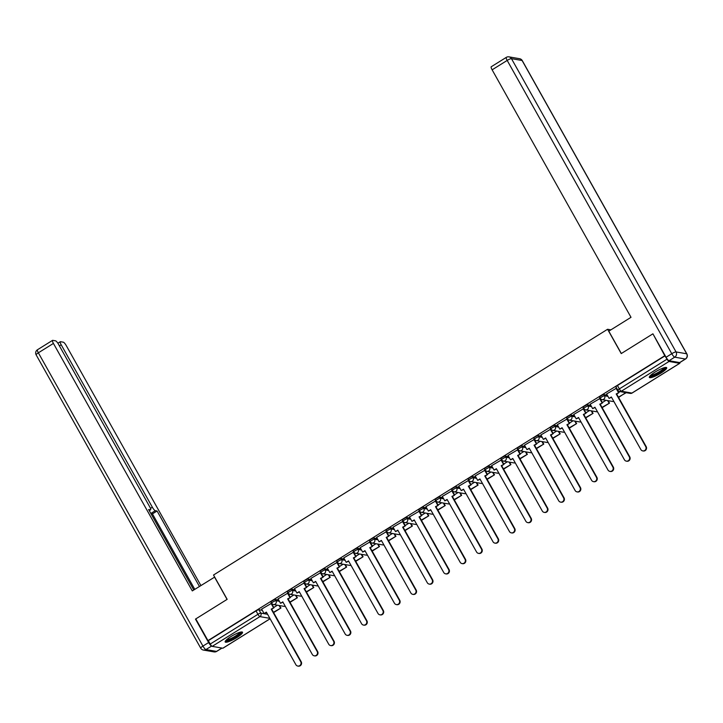 <?xml version="1.0" encoding="UTF-8"?>
<svg xmlns="http://www.w3.org/2000/svg" width="723" height="723" viewBox="0 0 723 723"><rect width="100%" height="100%" fill="white"/><g stroke="black" fill="none" stroke-linecap="round" stroke-linejoin="round"><path stroke-width="1.08" d="M278.726 600.081L275.327 599.494A2.549 0.497 150.7 0 0 272.472 600.668A2.549 0.497 150.7 0 0 270.998 602.051L271.667 603.253A2.549 0.497 -29.3 0 1 273.14 601.87A2.549 0.497 -29.3 0 1 275.996 600.686L279.403 601.283M295.156 589.841L291.758 589.245A2.549 0.497 150.7 0 0 288.893 590.429A2.549 0.497 150.7 0 0 287.429 591.803L288.097 593.005A2.549 0.497 -29.3 0 1 289.571 591.631A2.549 0.497 -29.3 0 1 292.426 590.447L295.834 591.034M311.586 579.593L308.179 578.996A2.549 0.497 150.7 0 0 305.323 580.18A2.549 0.497 150.7 0 0 303.85 581.563L304.528 582.756A2.549 0.497 -29.3 0 1 306.001 581.382A2.549 0.497 -29.3 0 1 308.857 580.198L312.255 580.795M328.016 569.344L324.609 568.757A2.549 0.497 150.7 0 0 321.753 569.941A2.549 0.497 150.7 0 0 320.28 571.315L320.958 572.517A2.549 0.497 -29.3 0 1 322.422 571.134A2.549 0.497 -29.3 0 1 325.287 569.95L328.685 570.546M344.437 559.105L341.039 558.508A2.549 0.497 150.7 0 0 338.183 559.692A2.549 0.497 150.7 0 0 336.71 561.066L337.379 562.268A2.549 0.497 -29.3 0 1 338.852 560.894A2.549 0.497 -29.3 0 1 341.708 559.71L345.115 560.298M360.867 548.856L357.469 548.26A2.549 0.497 150.7 0 0 354.604 549.444A2.549 0.497 150.7 0 0 353.14 550.827L353.809 552.02A2.549 0.497 -29.3 0 1 355.282 550.646A2.549 0.497 -29.3 0 1 358.138 549.462L361.545 550.058M377.298 538.608L373.89 538.02A2.549 0.497 150.7 0 0 371.035 539.204A2.549 0.497 150.7 0 0 369.561 540.578L370.239 541.78A2.549 0.497 -29.3 0 1 371.712 540.397A2.549 0.497 -29.3 0 1 374.568 539.213L377.966 539.81M393.728 528.368L390.321 527.772A2.549 0.497 150.7 0 0 387.465 528.956A2.549 0.497 150.7 0 0 385.992 530.339L386.669 531.532A2.549 0.497 -29.3 0 1 388.134 530.158A2.549 0.497 -29.3 0 1 390.998 528.974L394.397 529.561M410.149 518.12L406.751 517.532A2.549 0.497 150.7 0 0 403.895 518.707A2.549 0.497 150.7 0 0 402.422 520.09L403.091 521.292A2.549 0.497 -29.3 0 1 404.564 519.909A2.549 0.497 -29.3 0 1 407.42 518.725L410.827 519.322M426.579 507.871L423.181 507.284A2.549 0.497 150.7 0 0 420.316 508.468A2.549 0.497 150.7 0 0 418.852 509.842L419.521 511.044A2.549 0.497 -29.3 0 1 420.994 509.661A2.549 0.497 -29.3 0 1 423.85 508.486L427.257 509.073M443.009 497.632L439.602 497.035A2.549 0.497 150.7 0 0 436.746 498.219A2.549 0.497 150.7 0 0 435.273 499.602L435.951 500.795A2.549 0.497 -29.3 0 1 437.424 499.421A2.549 0.497 -29.3 0 1 440.28 498.237L443.678 498.834M459.439 487.383L456.032 486.796A2.549 0.497 150.7 0 0 453.176 487.971A2.549 0.497 150.7 0 0 451.703 489.354L452.372 490.555A2.549 0.497 -29.3 0 1 453.845 489.173A2.549 0.497 -29.3 0 1 456.701 487.989L460.108 488.585M475.861 477.144L472.462 476.547A2.549 0.497 150.7 0 0 469.607 477.731A2.549 0.497 150.7 0 0 468.133 479.105L468.802 480.307A2.549 0.497 -29.3 0 1 470.275 478.933A2.549 0.497 -29.3 0 1 473.131 477.749L476.538 478.337M492.291 466.895L488.893 466.299A2.549 0.497 150.7 0 0 486.028 467.483A2.549 0.497 150.7 0 0 484.564 468.865L485.232 470.058A2.549 0.497 -29.3 0 1 486.706 468.685A2.549 0.497 -29.3 0 1 489.561 467.501L492.969 468.097M508.721 456.647L505.314 456.059A2.549 0.497 150.7 0 0 502.458 457.243A2.549 0.497 150.7 0 0 500.985 458.617L501.663 459.819A2.549 0.497 -29.3 0 1 503.136 458.436A2.549 0.497 -29.3 0 1 505.992 457.252L509.39 457.849M525.151 446.407L521.744 445.811A2.549 0.497 150.7 0 0 518.888 446.995A2.549 0.497 150.7 0 0 517.415 448.368L518.084 449.57A2.549 0.497 -29.3 0 1 519.557 448.197A2.549 0.497 -29.3 0 1 522.413 447.013L525.82 447.6M541.572 436.159L538.174 435.562A2.549 0.497 150.7 0 0 535.318 436.746A2.549 0.497 150.7 0 0 533.845 438.129L534.514 439.331A2.549 0.497 -29.3 0 1 535.987 437.948A2.549 0.497 -29.3 0 1 538.843 436.764L542.25 437.361M558.002 425.91L554.595 425.323A2.549 0.497 150.7 0 0 551.739 426.507A2.549 0.497 150.7 0 0 550.266 427.88L550.944 429.082A2.549 0.497 -29.3 0 1 552.417 427.7A2.549 0.497 -29.3 0 1 555.273 426.525L558.68 427.112M574.433 415.671L571.025 415.074A2.549 0.497 150.7 0 0 568.17 416.258A2.549 0.497 150.7 0 0 566.696 417.641L567.374 418.834A2.549 0.497 -29.3 0 1 568.847 417.46A2.549 0.497 -29.3 0 1 571.703 416.276L575.101 416.864M590.863 405.422L587.456 404.835A2.549 0.497 150.7 0 0 584.6 406.01A2.549 0.497 150.7 0 0 583.127 407.392L583.795 408.594A2.549 0.497 -29.3 0 1 585.269 407.212A2.549 0.497 -29.3 0 1 588.124 406.028L591.531 406.624M607.284 395.174L603.886 394.586A2.549 0.497 150.7 0 0 601.03 395.77A2.549 0.497 150.7 0 0 599.557 397.144L600.226 398.346A2.549 0.497 -29.3 0 1 601.699 396.963A2.549 0.497 -29.3 0 1 604.555 395.788L607.962 396.376M660.949 373.077A9.941 1.934 150.7 0 0 666.687 367.7A9.941 1.934 150.7 0 0 655.092 372.056A9.941 1.934 150.7 0 0 649.353 377.433A9.941 1.934 150.7 0 0 660.949 373.077M236.773 637.614A9.941 1.934 150.7 0 0 242.512 632.236A9.941 1.934 150.7 0 0 230.917 636.592A9.941 1.934 150.7 0 0 225.178 641.97A9.941 1.934 150.7 0 0 236.773 637.614M279.837 606.055L280.37 605.72M296.267 595.806L296.801 595.472M312.697 585.558L313.231 585.232M329.119 575.318L329.661 574.984M345.549 565.07L346.082 564.735M361.979 554.83L362.512 554.496M378.409 544.582L378.942 544.247M394.83 534.333L395.364 533.999M411.26 524.094L411.794 523.759M427.691 513.845L428.224 513.511M444.121 503.597L444.654 503.262M460.542 493.357L461.075 493.023M476.972 483.109L477.505 482.774M493.402 472.86L493.936 472.535M509.832 462.621L510.366 462.286M526.254 452.372L526.787 452.038M542.684 442.133L543.217 441.798M559.114 431.884L559.647 431.55M575.535 421.636L576.077 421.301M591.965 411.396L592.499 411.062M608.395 401.148L608.929 400.813M223.027 648.088A2.549 0.578 -121.9 0 1 222.955 648.197A2.549 0.578 -121.9 0 1 222.838 648.215L212.21 646.362A2.549 0.578 -121.9 0 1 210.23 644.048L208.341 640.668L256.041 610.917A2.549 0.497 -29.3 0 1 258.897 609.733L262.304 610.329M652.607 334.008L621.229 353.583L607.582 329.272L213.52 575.02L227.167 599.34L195.788 618.906L207.962 640.605L664.78 355.707L653.077 334.089M664.78 355.707L667.058 359.15A2.549 0.578 58.1 0 0 669.028 361.464L679.656 363.317A2.549 0.578 58.1 0 0 679.783 363.298A2.549 0.578 58.1 0 0 679.774 362.575M616.466 388.206L606.606 393.972M600.036 398.454L590.176 404.211M583.615 408.694L573.755 414.46M567.184 418.942L557.325 424.699M550.754 429.191L540.894 434.948M534.324 439.43L524.464 445.196M517.903 449.679L508.043 455.436M501.473 459.918L491.613 465.684M485.043 470.167L475.183 475.933M468.612 480.415L458.753 486.172M452.191 490.655L442.331 496.421M435.761 500.903L425.901 506.669M419.331 511.152L409.471 516.909M402.901 521.391L393.05 527.157M386.48 531.64L376.62 537.397M370.049 541.879L360.19 547.645M353.619 552.128L343.759 557.894M337.189 562.377L327.338 568.133M320.768 572.616L310.908 578.382M304.338 582.865L294.478 588.63M287.908 593.113L278.048 598.87M271.477 603.353L261.627 609.118M610.899 329.851L607.582 329.272M619.927 391.586L618.771 392.309M665.16 355.77L617.451 385.522A2.549 0.497 150.7 0 0 615.978 386.904L617.876 390.284A2.549 0.497 -29.3 0 1 619.349 388.902L667.058 359.15M605.964 400.298L602.34 402.557M589.534 410.547L585.91 412.797M573.104 420.786L569.489 423.045M556.683 431.035L553.059 433.294M540.253 441.274L536.629 443.533M523.823 451.523L520.208 453.782M507.392 461.771L503.777 464.03M490.971 472.011L487.347 474.27M474.541 482.259L470.917 484.518M458.111 492.508L454.496 494.767M441.681 502.747L438.066 505.006M425.26 512.996L421.636 515.255M408.829 523.244L405.205 525.494M392.399 533.484L388.784 535.743M375.978 543.732L372.354 545.992M359.548 553.972L355.924 556.231M343.118 564.22L339.494 566.48M326.688 574.469L323.073 576.728M310.266 584.708L306.642 586.968M293.836 594.957L290.212 597.216M277.406 605.205L273.782 607.465M645.684 446.507L646.172 446.597A2.928 2.802 99.9 0 1 643.253 450.989L642.765 450.908A2.928 2.802 -80.1 0 0 645.684 446.507L616.195 393.954L618.951 392.634L616.412 388.115M606.579 393.918L609.091 398.391L611.351 396.981L640.84 449.525A2.928 2.802 -80.1 0 0 642.765 450.908M609.091 398.391L611.513 397.27M615.951 388.079L618.463 392.544M618.59 397.433L625.784 392.607M618.427 397.144L625.919 392.86M646.172 446.597L616.683 394.044L618.951 392.634M616.683 394.044L616.195 393.954M669.037 360.723L679.665 362.575L685.35 359.024L674.722 357.171L669.037 360.723A3.823 0.868 -121.9 0 1 666.073 357.252L652.923 333.818L621.328 353.52L608.784 331.17L631.007 317.307L492.128 69.824A3.823 0.868 -121.9 0 1 491.224 66.769L506.29 57.379A3.823 0.868 58.1 0 0 507.185 60.425L492.128 69.824M685.54 358.997A3.823 3.823 0 0 0 686.85 353.881A3.823 0.741 150.7 0 0 686.678 353.782L522.096 60.506L511.468 58.653L676.05 351.929L686.678 353.782A3.823 3.651 -80.1 0 1 685.35 359.024A3.823 0.868 58.1 0 0 685.54 358.997L679.855 362.548A3.823 0.868 -121.9 0 1 679.665 362.575M214.677 577.081L192.3 590.908L53.421 343.425L38.355 352.815L202.937 646.091L208.622 642.548L195.472 619.105L227.067 599.403L214.523 577.053M150.465 508.396L152.354 507.221L61.193 344.772L59.403 345.883M152.354 507.221A3.823 0.868 58.1 0 0 155.309 510.691L150.845 513.475M199.431 586.461L157.081 510.998L155.309 510.691M200.904 585.54L66.299 345.666A3.823 0.868 58.1 0 0 63.335 342.196L60.479 341.699A3.823 0.868 58.1 0 0 60.289 341.726A3.823 0.868 58.1 0 0 61.193 344.772M211.703 646.028L205.901 649.561L216.529 651.405L221.916 648.052M149.218 510.565L150.393 509.832A3.823 0.868 58.1 0 0 150.583 509.805A3.823 0.868 58.1 0 0 149.688 506.76L58.527 344.311A3.823 0.868 58.1 0 0 55.563 340.84L52.707 340.343A3.823 0.868 58.1 0 0 52.517 340.37A3.823 0.868 58.1 0 0 53.421 343.425M150.393 509.832L148.631 509.525L193.782 589.986M195.942 619.186L195.472 619.105M208.622 642.548A3.823 0.868 58.1 0 0 211.586 646.01M194.794 589.353L152.445 513.89L150.926 513.619M152.445 513.89L157.081 510.998M665.043 367.519A8.604 1.672 -29.3 0 1 659.15 372.697A8.604 1.672 -29.3 0 1 650.42 376.132A8.604 1.672 -29.3 0 1 650.049 375.933M650.709 375.264A7.962 1.545 150.7 0 0 657.984 372.499A7.962 1.545 150.7 0 0 664.13 367.736M649.417 376.791A9.878 1.916 150.7 0 0 658.472 373.366A9.878 1.916 150.7 0 0 666.109 367.429M240.867 632.056A8.604 1.672 -29.3 0 1 234.975 637.234A8.604 1.672 -29.3 0 1 226.245 640.668A8.604 1.672 -29.3 0 1 225.865 640.47M226.534 639.801A7.962 1.545 150.7 0 0 233.809 637.035A7.962 1.545 150.7 0 0 239.955 632.273M225.242 641.328A9.878 1.916 150.7 0 0 234.297 637.903A9.878 1.916 150.7 0 0 241.934 631.965M629.263 456.755L629.751 456.837A2.928 2.802 99.9 0 1 626.823 461.238L626.335 461.147A2.928 2.802 -80.1 0 0 629.263 456.755L599.774 404.202L602.521 402.874L599.991 398.364M590.158 404.166L592.661 408.64L594.93 407.221L624.419 459.774A2.928 2.802 -80.1 0 0 626.335 461.147M592.661 408.64L595.092 407.51M599.53 398.319L602.033 402.792M602.16 407.682L609.498 403.109L608.133 400.678M601.997 407.392L609.498 403.109M607.645 400.587L609.01 403.018M629.751 456.837L600.262 404.293L602.521 402.874M600.262 404.293L599.774 404.202M612.833 466.995L613.321 467.085A2.928 2.802 99.9 0 1 610.393 471.486L609.905 471.396A2.928 2.802 -80.1 0 0 612.833 466.995L583.344 414.451L586.091 413.122L583.56 408.603M573.728 414.415L576.231 418.879L578.499 417.469L607.989 470.022A2.928 2.802 -80.1 0 0 609.905 471.396M576.231 418.879L578.662 417.758M583.1 408.567L585.603 413.041M585.729 417.921L593.068 413.348L591.703 410.917M585.576 417.641L593.068 413.348M591.215 410.836L592.58 413.267M613.321 467.085L583.832 414.532L586.091 413.122M583.832 414.532L583.344 414.451M596.403 477.243L596.891 477.334A2.928 2.802 99.9 0 1 593.972 481.726L593.484 481.645A2.928 2.802 -80.1 0 0 596.403 477.243L566.913 424.69L569.67 423.371L567.13 418.852M557.297 424.654L559.81 429.128L562.069 427.718L591.559 480.262A2.928 2.802 -80.1 0 0 593.484 481.645M559.81 429.128L562.232 428.007M566.669 418.816L569.182 423.28M569.308 428.17L576.638 423.597L575.273 421.166M569.146 427.88L576.638 423.597M574.785 421.084L576.15 423.515M596.891 477.334L567.401 424.781L569.67 423.371M567.401 424.781L566.913 424.69M579.973 487.492L580.461 487.573A2.928 2.802 99.9 0 1 577.541 491.974L577.053 491.884A2.928 2.802 -80.1 0 0 579.973 487.492L550.483 434.939L553.24 433.61L550.7 429.091M540.867 434.903L543.38 439.376L545.639 437.957L575.128 490.51A2.928 2.802 -80.1 0 0 577.053 491.884M543.38 439.376L545.802 438.246M550.239 429.055L552.752 433.529M552.878 438.418L560.208 433.845L558.843 431.414M552.715 438.129L560.208 433.845M558.355 431.324L559.719 433.755M580.461 487.573L550.971 435.02L553.24 433.61M550.971 435.02L550.483 434.939M563.551 497.731L564.039 497.822A2.928 2.802 99.9 0 1 561.111 502.214L560.623 502.133A2.928 2.802 -80.1 0 0 563.551 497.731L534.062 445.187L536.809 443.859L534.279 439.34M524.446 445.151L526.95 449.616L529.218 448.206L558.707 500.759A2.928 2.802 -80.1 0 0 560.623 502.133M526.95 449.616L529.381 448.495M533.818 439.304L536.321 443.768M536.448 448.658L543.786 444.085L542.422 441.654M536.285 448.368L543.786 444.085M541.934 441.572L543.298 444.003M564.039 497.822L534.55 445.269L536.809 443.859M534.55 445.269L534.062 445.187M547.121 507.98L547.609 508.061A2.928 2.802 99.9 0 1 544.681 512.462L544.193 512.381A2.928 2.802 -80.1 0 0 547.121 507.98L517.632 455.427L520.379 454.098L517.849 449.589M508.016 455.391L510.519 459.864L512.788 458.454L542.277 510.998A2.928 2.802 -80.1 0 0 544.193 512.381M510.519 459.864L512.95 458.744M517.388 449.543L519.891 454.017M520.027 458.906L527.356 454.333L525.992 451.902M519.864 458.617L527.356 454.333M525.504 451.812L526.868 454.252M547.609 508.061L518.12 455.517L520.379 454.098M518.12 455.517L517.632 455.427M530.691 518.228L531.179 518.31A2.928 2.802 99.9 0 1 528.26 522.711L527.772 522.621A2.928 2.802 -80.1 0 0 530.691 518.228L501.202 465.675L503.958 464.347L501.419 459.828M491.586 465.639L494.098 470.104L496.358 468.694L525.847 521.247A2.928 2.802 -80.1 0 0 527.772 522.621M494.098 470.104L496.52 468.983M500.958 459.792L503.47 464.265M503.597 469.155L510.926 464.582L509.561 462.142M503.434 468.865L510.926 464.582M509.073 462.06L510.438 464.491M531.179 518.31L501.69 465.757L503.958 464.347M501.69 465.757L501.202 465.675M514.261 528.468L514.749 528.558A2.928 2.802 99.9 0 1 511.83 532.95L511.342 532.869A2.928 2.802 -80.1 0 0 514.261 528.468L484.772 475.924L487.528 474.595L484.988 470.077M475.156 475.879L477.668 480.352L479.927 478.942L509.417 531.495A2.928 2.802 -80.1 0 0 511.342 532.869M477.668 480.352L480.09 479.232M484.527 470.04L487.04 474.505M487.166 479.394L494.496 474.821L493.131 472.39M487.004 479.105L494.496 474.821M492.643 472.309L494.008 474.74M514.749 528.558L485.26 476.005L487.528 474.595M485.26 476.005L484.772 475.924M497.84 538.716L498.328 538.798A2.928 2.802 99.9 0 1 495.4 543.199L494.912 543.118A2.928 2.802 -80.1 0 0 497.84 538.716L468.35 486.163L471.098 484.835L468.567 480.325M458.734 486.127L461.238 490.601L463.506 489.182L492.996 541.735A2.928 2.802 -80.1 0 0 494.912 543.118M461.238 490.601L463.669 489.471M468.106 480.28L470.61 484.753M470.736 489.643L478.075 485.07L476.71 482.639M470.574 489.354L478.075 485.07M476.222 482.548L477.587 484.988M498.328 538.798L468.838 486.254L471.098 484.835M468.838 486.254L468.35 486.163M481.41 548.965L481.898 549.046A2.928 2.802 99.9 0 1 478.969 553.447L478.481 553.357A2.928 2.802 -80.1 0 0 481.41 548.965L451.92 496.412L454.668 495.083L452.137 490.565M442.304 496.376L444.808 500.84L447.076 499.43L476.565 551.983A2.928 2.802 -80.1 0 0 478.481 553.357M444.808 500.84L447.239 499.72M451.676 490.528L454.18 495.002M454.315 499.891L461.645 495.318L460.28 492.878M454.152 499.602L461.645 495.318M459.792 492.797L461.157 495.228M481.898 549.046L452.408 496.493L454.668 495.083M452.408 496.493L451.92 496.412M464.979 559.204L465.467 559.295A2.928 2.802 99.9 0 1 462.548 563.687L462.06 563.606A2.928 2.802 -80.1 0 0 464.979 559.204L435.49 506.651L438.246 505.332L435.707 500.813M425.874 506.615L428.387 511.089L430.646 509.679L460.135 562.223A2.928 2.802 -80.1 0 0 462.06 563.606M428.387 511.089L430.809 509.968M435.246 500.777L437.758 505.241M437.885 510.131L445.214 505.558L443.85 503.127M437.722 509.842L445.214 505.558M443.362 503.045L444.726 505.476M465.467 559.295L435.978 506.742L438.246 505.332M435.978 506.742L435.49 506.651M448.558 569.453L449.046 569.534A2.928 2.802 99.9 0 1 446.118 573.935L445.63 573.845A2.928 2.802 -80.1 0 0 448.558 569.453L419.06 516.9L421.816 515.571L419.286 511.062M409.444 516.864L411.956 521.337L414.216 519.918L443.714 572.471A2.928 2.802 -80.1 0 0 445.63 573.845M411.956 521.337L414.378 520.208M418.816 511.016L421.328 515.49M421.455 520.379L428.784 515.806L427.42 513.375M421.292 520.09L428.784 515.806M426.932 513.285L428.296 515.716M449.046 569.534L419.548 516.99L421.816 515.571M419.548 516.99L419.06 516.9M432.128 579.692L432.616 579.783A2.928 2.802 99.9 0 1 429.688 584.184L429.2 584.094A2.928 2.802 -80.1 0 0 432.128 579.692L402.639 527.148L405.386 525.82L402.856 521.301M393.023 527.112L395.526 531.577L397.795 530.167L427.284 582.72A2.928 2.802 -80.1 0 0 429.2 584.094M395.526 531.577L397.957 530.456M402.395 521.265L404.898 525.738M405.025 530.619L412.363 526.046L410.998 523.615M404.862 530.339L412.363 526.046M410.51 523.533L411.875 525.964M432.616 579.783L403.127 527.23L405.386 525.82M403.127 527.23L402.639 527.148M415.698 589.941L416.186 590.031A2.928 2.802 99.9 0 1 413.258 594.423L412.77 594.342A2.928 2.802 -80.1 0 0 415.698 589.941L386.209 537.388L388.956 536.068L386.425 531.55M376.593 537.352L379.096 541.825L381.364 540.415L410.854 592.959A2.928 2.802 -80.1 0 0 412.77 594.342M379.096 541.825L381.527 540.705M385.965 531.513L388.468 535.978M388.603 540.867L395.933 536.294L394.568 533.863M388.441 540.578L395.933 536.294M394.08 533.782L395.445 536.213M416.186 590.031L386.697 537.478L388.956 536.068M386.697 537.478L386.209 537.388M399.268 600.189L399.756 600.271A2.928 2.802 99.9 0 1 396.837 604.672L396.349 604.582A2.928 2.802 -80.1 0 0 399.268 600.189L369.778 547.636L372.535 546.308L369.995 541.789M360.162 547.6L362.675 552.074L364.934 550.655L394.424 603.208A2.928 2.802 -80.1 0 0 396.349 604.582M362.675 552.074L365.097 550.944M369.534 541.753L372.047 546.226M372.173 551.116L379.503 546.543L378.138 544.112M372.011 550.827L379.503 546.543M377.65 544.021L379.015 546.452M399.756 600.271L370.266 547.718L372.535 546.308M370.266 547.718L369.778 547.636M382.847 610.429L383.335 610.519A2.928 2.802 99.9 0 1 380.406 614.912L379.918 614.83A2.928 2.802 -80.1 0 0 382.847 610.429L353.348 557.885L356.105 556.556L353.574 552.038M343.732 557.849L346.245 562.313L348.504 560.903L378.002 613.456A2.928 2.802 -80.1 0 0 379.918 614.83M346.245 562.313L348.667 561.193M353.104 552.001L355.617 556.466M355.743 561.355L363.082 556.782L361.708 554.351M355.58 561.066L363.082 556.782M361.22 554.27L362.594 556.701M383.335 610.519L353.836 557.966L356.105 556.556M353.836 557.966L353.348 557.885M366.416 620.677L366.904 620.759A2.928 2.802 99.9 0 1 363.976 625.16L363.488 625.079A2.928 2.802 -80.1 0 0 366.416 620.677L336.927 568.124L339.674 566.796L337.144 562.286M327.311 568.088L329.815 572.562L332.083 571.152L361.572 623.696A2.928 2.802 -80.1 0 0 363.488 625.079M329.815 572.562L332.246 571.432M336.683 562.241L339.186 566.715M339.313 571.604L346.651 567.031L345.287 564.6M339.15 571.315L346.651 567.031M344.799 564.509L346.163 566.949M366.904 620.759L337.415 568.215L339.674 566.796M337.415 568.215L336.927 568.124M349.986 630.926L350.474 631.007A2.928 2.802 99.9 0 1 347.546 635.409L347.058 635.318A2.928 2.802 -80.1 0 0 349.986 630.926L320.497 578.373L323.253 577.044L320.714 572.526M310.881 578.337L313.384 582.801L315.653 581.391L345.142 633.944A2.928 2.802 -80.1 0 0 347.058 635.318M313.384 582.801L315.815 581.681M320.253 572.489L322.765 576.963M322.892 581.852L330.221 577.279L328.857 574.839M322.729 581.563L330.221 577.279M328.369 574.758L329.733 577.189M350.474 631.007L320.985 578.454L323.253 577.044M320.985 578.454L320.497 578.373M333.556 641.165L334.044 641.256A2.928 2.802 99.9 0 1 331.125 645.648L330.637 645.567A2.928 2.802 -80.1 0 0 333.556 641.165L304.067 588.621L306.823 587.293L304.284 582.774M294.451 588.576L296.963 593.05L299.223 591.64L328.712 644.193A2.928 2.802 -80.1 0 0 330.637 645.567M296.963 593.05L299.385 591.929M303.823 582.738L306.335 587.203M306.462 592.092L313.791 587.519L312.426 585.088M306.299 591.803L313.791 587.519M311.938 585.006L313.303 587.438M334.044 641.256L304.555 588.703L306.823 587.293M304.555 588.703L304.067 588.621M317.135 651.414L317.623 651.495A2.928 2.802 99.9 0 1 314.695 655.897L314.207 655.815A2.928 2.802 -80.1 0 0 317.135 651.414L287.646 598.861L290.393 597.532L287.862 593.023M278.021 598.825L280.533 603.298L282.801 601.879L312.291 654.432A2.928 2.802 -80.1 0 0 314.207 655.815M280.533 603.298L282.955 602.169M287.393 592.977L289.905 597.451M290.031 602.34L297.37 597.767L296.005 595.336M289.869 602.051L297.37 597.767M295.517 595.246L296.882 597.677M317.623 651.495L288.134 598.951L290.393 597.532M288.134 598.951L287.646 598.861M300.705 661.662L301.193 661.744A2.928 2.802 99.9 0 1 298.265 666.145L297.777 666.055A2.928 2.802 -80.1 0 0 300.705 661.662L271.215 609.109L273.963 607.781L271.432 603.262M261.599 609.073L264.103 613.538L266.371 612.128L295.861 664.681A2.928 2.802 -80.1 0 0 297.777 666.055M264.103 613.538L266.534 612.417M270.971 603.226L273.475 607.7M273.601 612.589L280.94 608.016L279.575 605.576M273.439 612.3L280.94 608.016M279.087 605.494L280.452 607.926M301.193 661.744L271.703 609.191L273.963 607.781M271.703 609.191L271.215 609.109M275.327 599.494L275.996 600.686A2.549 2.431 99.9 0 1 275.12 604.184A2.549 2.431 -80.1 0 1 271.785 603.316A2.549 0.497 -29.3 0 1 271.667 603.253A2.549 2.549 0 0 0 273.457 604.518L284.085 606.362A2.549 2.431 -80.1 0 0 285.26 606.263A2.549 2.549 0 0 1 284.085 606.362M291.758 589.245L292.426 590.447A2.549 2.431 99.9 0 1 291.541 593.935A2.549 2.431 -80.1 0 1 288.215 593.068A2.549 0.497 -29.3 0 1 288.097 593.005A2.549 2.549 0 0 0 289.887 594.27L300.506 596.123A2.549 2.431 -80.1 0 0 301.681 596.023M308.179 578.996L308.857 580.198A2.549 2.431 99.9 0 1 307.971 583.696A2.549 2.431 -80.1 0 1 304.645 582.828A2.549 0.497 -29.3 0 1 304.528 582.756A2.549 2.549 0 0 0 306.308 584.021L316.936 585.874A2.549 2.431 -80.1 0 0 318.111 585.775M324.609 568.757L325.287 569.95A2.549 2.431 99.9 0 1 324.401 573.447A2.549 2.431 -80.1 0 1 321.066 572.58A2.549 0.497 -29.3 0 1 320.958 572.517A2.549 2.549 0 0 0 322.738 573.782L333.366 575.625A2.549 2.431 -80.1 0 0 334.541 575.535M341.039 558.508L341.708 559.71A2.549 2.431 99.9 0 1 340.831 563.199A2.549 2.431 -80.1 0 1 337.496 562.331A2.549 0.497 -29.3 0 1 337.379 562.268A2.549 2.549 0 0 0 339.168 563.533L349.796 565.386A2.549 2.431 -80.1 0 0 350.971 565.287A2.549 2.549 0 0 1 349.796 565.386M357.469 548.26L358.138 549.462A2.549 2.431 99.9 0 1 357.252 552.959A2.549 2.431 -80.1 0 1 353.927 552.092A2.549 0.497 -29.3 0 1 353.809 552.02A2.549 2.549 0 0 0 355.599 553.285L366.218 555.137A2.549 2.431 -80.1 0 0 367.392 555.038M373.89 538.02L374.568 539.213A2.549 2.431 99.9 0 1 373.683 542.711A2.549 2.431 -80.1 0 1 370.357 541.843A2.549 0.497 -29.3 0 1 370.239 541.78A2.549 2.549 0 0 0 372.02 543.045L382.648 544.889A2.549 2.431 -80.1 0 0 383.823 544.799M390.321 527.772L390.998 528.974A2.549 2.431 99.9 0 1 390.113 532.462A2.549 2.431 -80.1 0 1 386.778 531.604A2.549 0.497 -29.3 0 1 386.669 531.532A2.549 2.549 0 0 0 388.45 532.797L399.078 534.649A2.549 2.431 -80.1 0 0 400.253 534.55A2.549 2.549 0 0 1 399.078 534.649M406.751 517.532L407.42 518.725A2.549 2.431 99.9 0 1 406.543 522.223A2.549 2.431 -80.1 0 1 403.208 521.355A2.549 0.497 -29.3 0 1 403.091 521.292A2.549 2.549 0 0 0 404.88 522.548L415.508 524.401A2.549 2.431 -80.1 0 0 416.683 524.302A2.549 2.549 0 0 1 415.508 524.401M423.181 507.284L423.85 508.486A2.549 2.431 99.9 0 1 422.964 511.974A2.549 2.431 -80.1 0 1 419.638 511.107A2.549 0.497 -29.3 0 1 419.521 511.044A2.549 2.549 0 0 0 421.31 512.309L431.929 514.161A2.549 2.431 -80.1 0 0 433.104 514.062M439.602 497.035L440.28 498.237A2.549 2.431 99.9 0 1 439.394 501.735A2.549 2.431 -80.1 0 1 436.068 500.867A2.549 0.497 -29.3 0 1 435.951 500.795A2.549 2.549 0 0 0 437.731 502.06L448.359 503.913A2.549 2.431 -80.1 0 0 449.534 503.814M456.032 486.796L456.701 487.989A2.549 2.431 99.9 0 1 455.824 491.486A2.549 2.431 -80.1 0 1 452.49 490.619A2.549 0.497 -29.3 0 1 452.372 490.555A2.549 2.549 0 0 0 454.161 491.821L464.79 493.664A2.549 2.431 -80.1 0 0 465.964 493.565A2.549 2.549 0 0 1 464.79 493.664M472.462 476.547L473.131 477.749A2.549 2.431 99.9 0 1 472.255 481.238A2.549 2.431 -80.1 0 1 468.92 480.37A2.549 0.497 -29.3 0 1 468.802 480.307A2.549 2.549 0 0 0 470.592 481.572L481.22 483.425A2.549 2.431 -80.1 0 0 482.395 483.325M488.893 466.299L489.561 467.501A2.549 2.431 99.9 0 1 488.676 470.998A2.549 2.431 -80.1 0 1 485.35 470.131A2.549 0.497 -29.3 0 1 485.232 470.058A2.549 2.549 0 0 0 487.022 471.324L497.641 473.176A2.549 2.431 -80.1 0 0 498.816 473.077M505.314 456.059L505.992 457.252A2.549 2.431 99.9 0 1 505.106 460.75A2.549 2.431 -80.1 0 1 501.78 459.882A2.549 0.497 -29.3 0 1 501.663 459.819A2.549 2.549 0 0 0 503.443 461.084L514.071 462.928A2.549 2.431 -80.1 0 0 515.246 462.837M521.744 445.811L522.413 447.013A2.549 2.431 99.9 0 1 521.536 450.501A2.549 2.431 -80.1 0 1 518.201 449.634A2.549 0.497 -29.3 0 1 518.084 449.57A2.549 2.549 0 0 0 519.873 450.836L530.501 452.688A2.549 2.431 -80.1 0 0 531.676 452.589A2.549 2.549 0 0 1 530.501 452.688M538.174 435.562L538.843 436.764A2.549 2.431 99.9 0 1 537.966 440.262A2.549 2.431 -80.1 0 1 534.631 439.394A2.549 0.497 -29.3 0 1 534.514 439.331A2.549 2.549 0 0 0 536.303 440.587L546.922 442.44A2.549 2.431 -80.1 0 0 548.106 442.34M554.595 425.323L555.273 426.525A2.549 2.431 99.9 0 1 554.387 430.013A2.549 2.431 -80.1 0 1 551.062 429.146A2.549 0.497 -29.3 0 1 550.944 429.082A2.549 2.549 0 0 0 552.734 430.348L563.353 432.191A2.549 2.431 -80.1 0 0 564.527 432.101M571.025 415.074L571.703 416.276A2.549 2.431 99.9 0 1 570.818 419.765A2.549 2.431 -80.1 0 1 567.492 418.906A2.549 0.497 -29.3 0 1 567.374 418.834A2.549 2.549 0 0 0 569.155 420.099L579.783 421.952A2.549 2.431 -80.1 0 0 580.958 421.852A2.549 2.549 0 0 1 579.783 421.952M587.456 404.835L588.124 406.028A2.549 2.431 99.9 0 1 587.248 409.525A2.549 2.431 -80.1 0 1 583.913 408.658A2.549 0.497 -29.3 0 1 583.795 408.594A2.549 2.549 0 0 0 585.585 409.851L596.213 411.703A2.549 2.431 -80.1 0 0 597.388 411.604A2.549 2.549 0 0 1 596.213 411.703M603.886 394.586L604.555 395.788A2.549 2.431 99.9 0 1 603.678 399.277A2.549 2.431 -80.1 0 1 600.343 398.409A2.549 0.497 -29.3 0 1 600.226 398.346A2.549 2.549 0 0 0 602.015 399.611L612.634 401.464A2.549 2.431 -80.1 0 0 613.818 401.364M258.897 609.733L260.795 613.113L267.582 614.297M269.851 618.337L259.909 616.611L212.21 646.362M222.838 648.215L270.086 618.743M669.028 361.464L621.328 391.215L631.947 393.068L679.656 363.317M617.993 390.348A2.549 0.497 -29.3 0 1 617.876 390.284A2.549 2.549 0 0 0 619.665 391.541L630.293 393.393A2.549 2.549 0 0 0 632.074 393.05A2.549 0.578 58.1 0 0 632.146 392.941M617.451 385.522L619.349 388.902A2.549 0.578 -121.9 0 0 621.328 391.215A2.549 2.431 99.9 0 1 619.665 391.541M256.041 610.917L257.939 614.297A2.549 0.497 -29.3 0 1 260.795 613.113A2.549 2.431 -80.1 0 1 259.909 616.611A2.549 0.578 -121.9 0 1 257.939 614.297L210.23 644.048M679.783 363.298L632.074 393.05A2.549 0.578 58.1 0 1 631.947 393.068A2.549 2.431 99.9 0 1 630.293 393.393M666.073 357.252L671.766 353.71L507.185 60.425A3.823 0.741 150.7 0 1 511.468 58.653A3.823 3.651 -80.1 0 0 508.965 56.855L519.593 58.708A3.823 3.651 99.9 0 1 522.096 60.506A3.823 0.741 150.7 0 1 522.268 60.605A3.823 3.823 0 0 0 519.593 58.708M506.471 57.352A3.823 0.868 58.1 0 0 506.29 57.379A3.823 3.823 0 0 1 508.965 56.855M671.766 353.71A3.823 0.868 58.1 0 0 674.722 357.171A3.823 3.651 99.9 0 0 676.05 351.929A3.823 0.741 150.7 0 0 671.766 353.71M37.46 349.76A3.823 3.823 0 0 0 36.15 354.876A3.823 0.741 150.7 0 1 38.355 352.815A3.823 0.868 -121.9 0 1 37.46 349.76L52.517 340.37M216.71 651.378A3.823 0.868 -121.9 0 1 216.529 651.405A3.823 3.651 -80.1 0 1 214.035 651.902A3.823 3.823 0 0 0 216.71 651.378L222.024 648.07M200.732 648.16A3.823 3.823 0 0 0 203.407 650.058A3.823 3.651 99.9 0 0 205.901 649.561A3.823 0.868 -121.9 0 1 202.937 646.091A3.823 0.741 150.7 0 0 200.732 648.16L36.15 354.876M612.634 401.464A2.549 2.549 0 0 0 613.827 401.382M563.353 432.191A2.549 2.549 0 0 0 564.546 432.119M546.922 442.44A2.549 2.549 0 0 0 548.115 442.368M514.071 462.928A2.549 2.549 0 0 0 515.255 462.856M497.641 473.176A2.549 2.549 0 0 0 498.834 473.104M481.22 483.425A2.549 2.549 0 0 0 482.404 483.344M448.359 503.913A2.549 2.549 0 0 0 449.543 503.841M431.929 514.161A2.549 2.549 0 0 0 433.122 514.08M382.648 544.889A2.549 2.549 0 0 0 383.841 544.817M366.218 555.137A2.549 2.549 0 0 0 367.411 555.065M333.366 575.625A2.549 2.549 0 0 0 334.55 575.553M316.936 585.874A2.549 2.549 0 0 0 318.129 585.802M300.506 596.123A2.549 2.549 0 0 0 301.699 596.041M222.955 648.197L270.104 618.789M686.85 353.881L522.268 60.605M214.035 651.902L203.407 650.058M150.583 509.805L149.254 510.637M60.289 341.726L57.867 343.235"/></g></svg>
